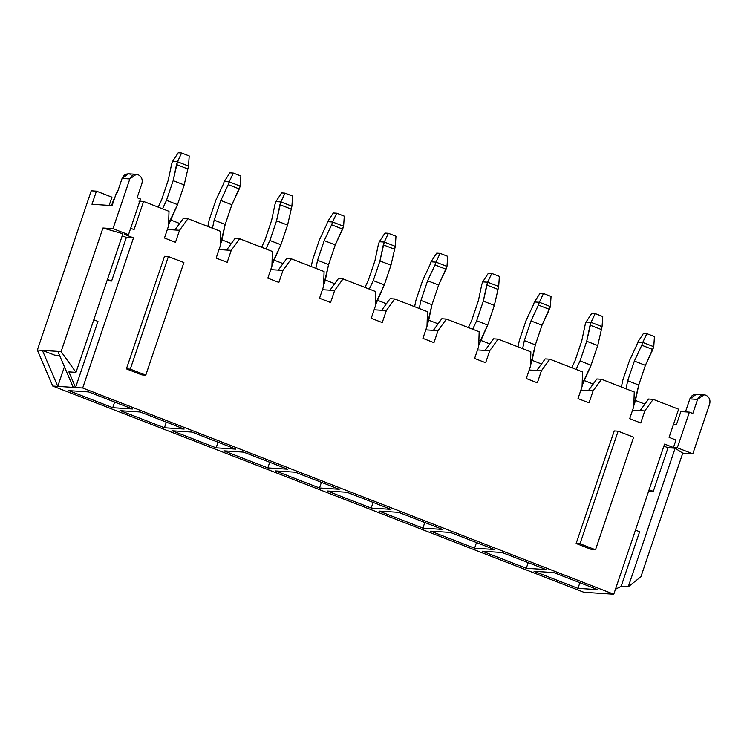 <?xml version="1.0" encoding="UTF-8"?>
<svg xmlns="http://www.w3.org/2000/svg" width="747" height="747" viewBox="0 0 747 747"><rect width="100%" height="100%" fill="white"/><g stroke="black" fill="none" stroke-linecap="round" stroke-linejoin="round"><path stroke-width="1.12" d="M138.083 174.714C141.575 176.544 142.845 179.513 141.893 183.622C142.845 179.513 141.575 176.544 138.083 174.714C134.301 173.715 131.547 175.125 129.829 178.944L122.088 178.44L117.326 192.511L116.551 192.465L117.326 192.511L122.088 178.44L129.829 178.944L112.993 228.666L129.829 178.944L136.309 174.322L138.083 174.714M705.84 395.182C709.342 397.012 710.602 399.981 709.65 404.09L692.814 453.812L682.758 453.158L640.926 576.74L628.255 586.806L621.14 586.339L615.453 589.252L621.14 586.339L628.255 586.806L675.167 448.209L668.042 447.752L663.896 446.136L668.042 447.752L653.28 491.377L668.042 447.752L675.167 448.209L682.758 453.158L692.814 453.812L709.65 404.09C710.602 399.981 709.342 397.012 705.84 395.182C702.068 394.183 699.313 395.593 697.586 399.402L692.824 413.483L689.378 412.139L692.824 413.483L697.586 399.402L704.076 394.789L705.84 395.182M167.347 229.488L174.91 229.983L183.323 218.385L187.964 218.694L179.551 230.281L175.489 242.299L164.461 238.013L175.489 242.299L179.551 230.281L167.347 229.488M219.039 249.563L226.602 250.058L235.016 238.461L239.656 238.76L231.243 250.357L227.181 262.365L216.154 258.088L220.216 246.08L220.701 231.402L187.964 218.694L220.701 231.402L220.216 246.08L216.154 258.088L227.181 262.365L231.243 250.357L219.039 249.563M270.731 269.639L278.295 270.125L286.708 258.537L291.349 258.835L282.945 270.433L278.874 282.441L267.846 278.155L271.917 266.147L272.394 251.478L239.656 238.76L272.394 251.478L271.917 266.147L267.846 278.155L278.874 282.441L282.945 270.433L270.731 269.639M322.424 289.715L329.987 290.2L338.4 278.603L343.041 278.911L334.637 290.499L330.566 302.516L319.539 298.23L323.61 286.222L324.086 271.544L291.349 258.835L324.086 271.544L323.61 286.222L319.539 298.23L330.566 302.516L334.637 290.499L322.424 289.715M374.116 309.781L381.68 310.276L390.093 298.679L394.733 298.977L386.33 310.575L382.259 322.583L371.231 318.306L375.302 306.298L375.778 291.619L343.041 278.911L375.778 291.619L375.302 306.298L371.231 318.306L382.259 322.583L386.33 310.575L374.116 309.781M425.809 329.857L433.381 330.351L441.785 318.754L446.426 319.053L438.022 330.65L433.951 342.658L422.923 338.372L426.995 326.364L427.471 311.695L394.733 298.977L427.471 311.695L426.995 326.364L422.923 338.372L433.951 342.658L438.022 330.65L425.809 329.857M477.501 349.932L485.074 350.418L493.478 338.821L498.118 339.129L489.715 350.726L485.653 362.734L474.616 358.448L478.687 346.44L479.172 331.761L446.426 319.053L479.172 331.761L478.687 346.44L474.616 358.448L485.653 362.734L489.715 350.726L477.501 349.932M529.193 369.998L536.766 370.493L545.17 358.896L549.811 359.195L541.407 370.792L537.345 382.8L526.318 378.524L530.379 366.516L530.865 351.837L498.118 339.129L530.865 351.837L530.379 366.516L526.318 378.524L537.345 382.8L541.407 370.792L529.193 369.998M583.827 592.268L52.738 386.05L37.35 350.044L91.246 190.812L37.35 350.044L61.105 351.594L102.937 228.012L112.993 228.666L128.503 234.689L124.637 234.437L133.498 237.873L82.684 387.992L613.773 594.22L664.578 444.101L673.439 447.546L675.979 440.039L669.088 437.359L678.621 409.216L653.205 399.346L644.792 410.943L640.73 422.951L629.702 418.665L633.764 406.657L634.25 391.988L601.512 379.271L593.099 390.868L589.038 402.876L578.01 398.59L582.072 386.582L582.557 371.913L549.811 359.195L582.557 371.913L582.072 386.582L578.01 398.59L589.038 402.876L593.099 390.868L588.459 390.569L596.862 378.972L601.512 379.271L634.25 391.988L633.764 406.657L629.702 418.665L640.73 422.951L644.792 410.943L640.151 410.635L648.555 399.038L653.205 399.346L678.621 409.216L669.088 437.359L675.979 440.039L673.439 447.546L677.314 447.789L689.378 412.139L680.862 411.588L689.378 412.139L677.314 447.789L692.814 453.812L677.314 447.789L673.439 447.546L664.578 444.101L613.773 594.22L82.684 387.992L52.738 386.05L583.827 592.268L613.773 594.22L583.827 592.268M111.602 205.565L113.647 199.514L114.151 199.552L113.647 199.514L111.602 205.565M164.461 238.013L168.523 226.005L169.009 211.326L143.592 201.457L134.068 229.609L130.669 228.283L134.068 229.609L143.592 201.457L169.009 211.326L168.523 226.005L164.461 238.013M126.402 368.878L164.517 256.286L168.383 256.538L183.893 262.561L145.786 375.153L141.911 374.901L126.402 368.878L141.911 374.901L145.786 375.153L130.277 369.13L126.402 368.878L130.277 369.13L168.383 256.538L164.517 256.286L126.402 368.878M591.643 549.531L576.133 543.508L614.239 430.926L576.133 543.508L580.008 543.76L618.114 431.178L614.239 430.926L618.114 431.178L633.624 437.2L595.508 549.783L591.643 549.531L595.508 549.783L580.008 543.76L576.133 543.508L591.643 549.531M138.951 201.158L143.592 201.457L138.951 201.158M170.381 219.87L179.644 223.465L170.381 219.87M235.856 449.124L216.126 447.836L172.184 430.776L191.914 432.065L235.856 449.124L191.914 432.065L172.184 430.776L216.126 447.836L218.031 442.205L216.126 447.836L235.856 449.124M442.626 529.418L422.895 528.129L378.953 511.069L398.693 512.349L442.626 529.418L398.693 512.349L378.953 511.069L422.895 528.129L424.8 522.489L422.895 528.129L442.626 529.418M243.606 452.131L287.548 469.191L267.818 467.911L223.876 450.852L243.606 452.131L223.876 450.852L267.818 467.911L287.548 469.191L243.606 452.131M450.385 532.424L494.318 549.484L474.588 548.205L430.645 531.145L450.385 532.424L430.645 531.145L474.588 548.205L494.318 549.484L450.385 532.424M553.77 572.566L597.703 589.635L577.973 588.347L534.04 571.287L553.77 572.566L534.04 571.287L577.973 588.347L597.703 589.635L553.77 572.566M546.01 569.559L526.28 568.28L482.347 551.211L502.077 552.5L546.01 569.559L502.077 552.5L482.347 551.211L526.28 568.28L528.194 562.64L526.28 568.28L546.01 569.559M347 492.282L390.933 509.342L371.203 508.063L327.261 490.994L347 492.282L327.261 490.994L371.203 508.063L390.933 509.342L347 492.282M140.221 411.989L184.164 429.049L164.433 427.77L120.491 410.71L140.221 411.989L120.491 410.71L164.433 427.77L184.164 429.049L140.221 411.989M339.241 489.266L319.511 487.987L275.568 470.927L295.298 472.207L339.241 489.266L295.298 472.207L275.568 470.927L319.511 487.987L321.415 482.347L319.511 487.987L339.241 489.266M132.471 408.973L112.741 407.694L68.799 390.634L88.529 391.914L132.471 408.973L88.529 391.914L68.799 390.634L112.741 407.694L114.646 402.054L112.741 407.694L132.471 408.973M273.766 260.012L283.029 263.607L273.766 260.012M221.943 239.89L231.337 243.541L221.943 239.89M377.151 300.163L386.414 303.758L377.151 300.163M325.328 280.032L334.721 283.683L325.328 280.032M480.545 340.305L489.799 343.9L480.545 340.305M428.713 320.183L438.106 323.825L428.713 320.183M532.097 360.325L541.491 363.976L532.097 360.325M580.886 390.074L588.459 390.569L580.886 390.074M583.93 380.447L593.183 384.042L583.93 380.447M107.008 280.741L111.611 281.04L107.456 279.425L111.611 281.04L126.374 237.415L122.219 235.8L126.374 237.415L133.498 237.873L124.637 234.437L128.503 234.689L140.567 199.038L128.503 234.689L112.993 228.666L102.937 228.012L122.91 233.764L75.998 372.361L61.105 351.594L57.855 351.379L73.243 387.376L75.559 387.534L97.95 321.387L93.795 319.772L97.95 321.387L75.559 387.534L68.883 371.894L75.559 387.534L82.684 387.992L133.498 237.873L126.374 237.415L111.611 281.04L107.008 280.741M649.124 489.761L653.28 491.377L648.685 491.078L653.28 491.377L649.124 489.761M635.482 400.467L644.876 404.118L635.482 400.467M632.588 410.15L640.151 410.635L632.588 410.15M137.121 197.694L140.567 199.038L137.121 197.694L141.893 183.622L137.121 197.694M116.551 192.465L112.106 205.593L91.984 204.286L96.428 191.157L91.246 190.812L96.428 191.157L111.938 197.171L109.155 205.406L111.938 197.171L96.428 191.157L91.984 204.286L112.106 205.593L116.551 192.465M676.259 416.303L673.467 424.529L676.259 416.303M680.862 411.588L676.418 424.726L673.43 424.529L676.418 424.726L680.862 411.588M68.883 371.894L75.998 372.361L68.883 371.894M639.619 531.724L621.14 586.339L639.619 531.724L635.473 530.109L639.619 531.724M54.69 355.152L59.601 355.469L54.69 355.152L42.383 350.371L54.69 355.152M57.855 351.379L37.35 350.044L52.738 386.05L57.762 386.376L42.383 350.371L57.762 386.376L73.243 387.376L57.855 351.379M64.419 366.73L57.762 386.376L64.419 366.73M580.008 543.76L595.508 549.783L633.624 437.2L618.114 431.178L580.008 543.76M183.893 262.561L168.383 256.538L130.277 369.13L145.786 375.153L183.893 262.561M61.105 351.594L75.998 372.361L122.91 233.764L102.937 228.012L61.105 351.594M682.758 453.158L675.167 448.209L628.255 586.806L640.926 576.74L682.758 453.158M704.076 394.789L696.335 394.285L689.854 398.907L697.586 399.402L689.854 398.907L685.457 411.886L689.854 398.907C691.573 395.088 694.327 393.678 698.1 394.677M136.309 174.322L128.568 173.818L122.088 178.44C123.815 174.621 126.56 173.22 130.342 174.21M579.887 582.707L577.973 588.347L579.887 582.707M653.205 399.346L648.555 399.038L640.151 410.635L644.792 410.943L653.205 399.346M601.512 379.271L596.862 378.972L588.459 390.569L593.099 390.868L601.512 379.271M476.502 542.565L474.588 548.205L476.502 542.565M549.811 359.195L545.17 358.896L536.766 370.493L541.407 370.792L549.811 359.195M373.108 502.423L371.203 508.063L373.108 502.423M446.426 319.053L441.785 318.754L433.381 330.351L438.022 330.65L446.426 319.053M269.723 462.272L267.818 467.911L269.723 462.272M343.041 278.911L338.4 278.603L329.987 290.2L334.637 290.499L343.041 278.911M166.338 422.13L164.433 427.77L166.338 422.13M239.656 238.76L235.016 238.461L226.602 250.058L231.243 250.357L239.656 238.76M498.118 339.129L493.478 338.821L485.074 350.418L489.715 350.726L498.118 339.129M394.733 298.977L390.093 298.679L381.68 310.276L386.33 310.575L394.733 298.977M291.349 258.835L286.708 258.537L278.295 270.125L282.945 270.433L291.349 258.835M187.964 218.694L183.323 218.385L174.91 229.983L179.551 230.281L187.964 218.694M633.792 405.696L635.352 401.102L633.97 400.56L635.352 401.102L638.741 385.013L627.713 380.727L626.014 388.785L627.713 380.727L638.741 385.013L645.399 365.339L634.371 361.053L627.713 380.727L634.371 361.053L645.399 365.339L652.813 349.512L641.785 345.226L634.371 361.053L641.785 345.226L652.813 349.512L653.765 346.701L642.737 342.425L641.785 345.226L642.737 342.425L637.779 342.098L636.836 344.909L637.779 342.098L642.737 342.425L653.765 346.701L645.399 365.339L638.741 385.013L633.792 405.696M643.456 333.433L646.855 333.657L654.437 336.598L646.855 333.657L642.737 342.425L646.855 333.657L643.456 333.433L637.779 342.098L643.456 333.433M629.422 360.736L636.836 344.909L629.422 360.736L622.765 380.4L629.422 360.736M621.373 386.983L622.765 380.4L621.373 386.983M653.765 346.701L654.437 336.598L653.765 346.701M582.1 385.62L583.659 381.026L582.268 380.484L583.659 381.026L591.073 365.199L597.731 345.525L602.073 326.635L591.045 322.349L590.093 325.16L601.12 329.436L590.093 325.16L586.703 341.248L597.731 345.525L586.703 341.248L580.046 360.913L591.073 365.199L580.046 360.913L576.077 369.392L580.046 360.913L586.703 341.248L591.045 322.349L586.087 322.032L585.144 324.833L586.087 322.032L591.764 313.367L595.163 313.581L602.745 316.532L602.073 326.635L597.731 345.525L591.073 365.199L582.1 385.62M571.754 367.72L575.087 360.596L581.754 340.921L585.144 324.833L581.754 340.921L575.087 360.596L571.754 367.72M591.764 313.367L586.087 322.032L591.045 322.349L595.163 313.581L591.764 313.367M595.163 313.581L591.045 322.349L602.073 326.635L602.745 316.532L595.163 313.581M530.407 365.544L531.967 360.95L530.575 360.409L531.967 360.95L535.356 344.862L524.329 340.585L522.629 348.644L524.329 340.585L535.356 344.862L542.014 325.197L530.986 320.911L524.329 340.585L530.986 320.911L542.014 325.197L549.428 309.37L538.4 305.084L530.986 320.911L538.4 305.084L549.428 309.37L550.38 306.559L539.353 302.274L538.4 305.084L539.353 302.274L534.394 301.956L533.442 304.757L534.394 301.956L539.353 302.274L550.38 306.559L542.014 325.197L535.356 344.862L530.407 365.544M540.072 293.291L543.471 293.515L551.053 296.456L543.471 293.515L539.353 302.274L543.471 293.515L540.072 293.291L534.394 301.956L540.072 293.291M526.037 320.584L533.442 304.757L526.037 320.584L519.37 340.258L526.037 320.584M517.988 346.841L519.37 340.258L517.988 346.841M550.38 306.559L551.053 296.456L550.38 306.559M478.715 345.478L480.274 340.875L478.883 340.343L480.274 340.875L487.688 325.048L494.346 305.383L498.688 286.484L487.66 282.207L486.708 285.009L497.735 289.294L486.708 285.009L483.318 301.097L494.346 305.383L483.318 301.097L476.661 320.771L487.688 325.048L476.661 320.771L472.683 329.25L476.661 320.771L483.318 301.097L487.66 282.207L482.702 281.88L481.75 284.691L482.702 281.88L488.379 273.215L491.778 273.439L499.36 276.381L498.688 286.484L494.346 305.383L487.688 325.048L478.715 345.478M468.369 327.569L471.702 320.444L478.36 300.78L481.75 284.691L478.36 300.78L471.702 320.444L468.369 327.569M488.379 273.215L482.702 281.88L487.66 282.207L491.778 273.439L488.379 273.215M491.778 273.439L487.66 282.207L498.688 286.484L499.36 276.381L491.778 273.439M427.023 325.403L428.582 320.808L427.191 320.267L428.582 320.808L431.971 304.72L420.944 300.434L419.244 308.492L420.944 300.434L431.971 304.72L438.629 285.046L427.601 280.769L420.944 300.434L427.601 280.769L438.629 285.046L446.043 269.219L435.015 264.942L427.601 280.769L435.015 264.942L446.043 269.219L446.986 266.418L435.959 262.132L435.015 264.942L435.959 262.132L431.01 261.805L430.057 264.615L431.01 261.805L435.959 262.132L446.986 266.418L438.629 285.046L431.971 304.72L427.023 325.403M436.687 253.149L440.086 253.364L447.668 256.314L440.086 253.364L435.959 262.132L440.086 253.364L436.687 253.149L431.01 261.805L436.687 253.149M422.643 280.442L430.057 264.615L422.643 280.442L415.986 300.117L422.643 280.442M414.604 306.69L415.986 300.117L414.604 306.69M446.986 266.418L447.668 256.314L446.986 266.418M375.33 305.327L376.89 300.733L375.498 300.191L376.89 300.733L384.303 284.906L390.961 265.232L395.294 246.342L384.266 242.056L383.323 244.867L394.351 249.143L383.323 244.867L379.934 260.955L390.961 265.232L379.934 260.955L373.276 280.62L384.303 284.906L373.276 280.62L369.298 289.108L373.276 280.62L379.934 260.955L384.266 242.056L379.317 241.739L378.365 244.54L379.317 241.739L384.994 233.073L388.393 233.297L395.975 236.239L395.294 246.342L390.961 265.232L384.303 284.906L375.33 305.327M364.984 287.427L368.318 280.302L374.975 260.628L378.365 244.54L374.975 260.628L368.318 280.302L364.984 287.427M384.994 233.073L379.317 241.739L384.266 242.056L388.393 233.297L384.994 233.073M388.393 233.297L384.266 242.056L395.294 246.342L395.975 236.239L388.393 233.297M323.638 285.261L325.197 280.657L323.806 280.125L325.197 280.657L328.587 264.569L317.559 260.292L315.86 268.35L317.559 260.292L328.587 264.569L335.244 244.904L324.217 240.618L317.559 260.292L324.217 240.618L335.244 244.904L342.658 229.077L331.631 224.791L324.217 240.618L331.631 224.791L342.658 229.077L343.601 226.266L332.574 221.99L331.631 224.791L332.574 221.99L327.625 221.663L326.672 224.474L327.625 221.663L332.574 221.99L343.601 226.266L335.244 244.904L328.587 264.569L323.638 285.261M333.293 212.998L336.701 213.222L344.283 216.163L336.701 213.222L332.574 221.99L336.701 213.222L333.293 212.998L327.625 221.663L333.293 212.998M319.258 240.301L326.672 224.474L319.258 240.301L312.601 259.965L319.258 240.301M311.219 266.548L312.601 259.965L311.219 266.548M343.601 226.266L344.283 216.163L343.601 226.266M271.945 265.185L273.505 260.591L272.113 260.049L273.505 260.591L280.909 244.764L287.576 225.09L291.909 206.191L280.881 201.914L279.938 204.715L290.966 209.001L279.938 204.715L276.549 220.804L287.576 225.09L276.549 220.804L269.882 240.478L280.909 244.764L269.882 240.478L265.913 248.956L269.882 240.478L276.549 220.804L280.881 201.914L275.932 201.587L274.98 204.398L275.932 201.587L281.6 192.931L285.009 193.146L292.591 196.097L291.909 206.191L287.576 225.09L280.909 244.764L271.945 265.185M261.599 247.285L264.933 240.16L271.591 220.486L274.98 204.398L271.591 220.486L264.933 240.16L261.599 247.285M281.6 192.931L275.932 201.587L280.881 201.914L285.009 193.146L281.6 192.931M285.009 193.146L280.881 201.914L291.909 206.191L292.591 196.097L285.009 193.146M220.253 245.109L221.803 240.515L220.421 239.974L221.803 240.515L225.192 224.427L214.165 220.141L212.475 228.208L214.165 220.141L225.192 224.427L231.859 204.753L220.832 200.476L214.165 220.141L220.832 200.476L231.859 204.753L239.264 188.926L228.237 184.649L220.832 200.476L228.237 184.649L239.264 188.926L240.217 186.124L229.189 181.838L228.237 184.649L229.189 181.838L224.24 181.521L223.288 184.322L224.24 181.521L229.189 181.838L240.217 186.124L231.859 204.753L225.192 224.427L220.253 245.109M229.908 172.856L233.316 173.08L240.898 176.021L233.316 173.08L229.189 181.838L233.316 173.08L229.908 172.856L224.24 181.521L229.908 172.856M215.874 200.149L223.288 184.322L215.874 200.149L209.216 219.823L215.874 200.149M207.834 226.406L209.216 219.823L207.834 226.406M240.217 186.124L240.898 176.021L240.217 186.124M168.561 225.043L170.111 220.44L168.729 219.907L170.111 220.44L177.525 204.613L184.182 184.948L188.524 166.049L177.497 161.763L176.544 164.573L187.572 168.859L176.544 164.573L173.155 180.662L184.182 184.948L173.155 180.662L166.497 200.336L177.525 204.613L166.497 200.336L162.529 208.815L166.497 200.336L173.155 180.662L177.497 161.763L172.548 161.445L171.595 164.256L172.548 161.445L178.216 152.78L181.624 153.004L189.206 155.946L188.524 166.049L184.182 184.948L177.525 204.613L168.561 225.043M158.215 207.134L161.548 200.009L168.206 180.344L171.595 164.256L168.206 180.344L161.548 200.009L158.215 207.134M178.216 152.78L172.548 161.445L177.497 161.763L181.624 153.004L178.216 152.78M181.624 153.004L177.497 161.763L188.524 166.049L189.206 155.946L181.624 153.004"/></g></svg>
